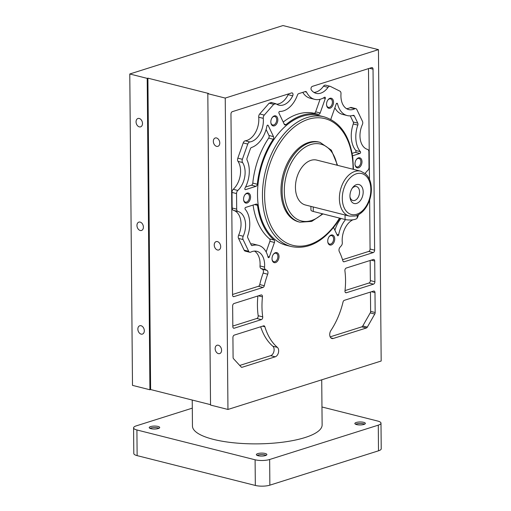 <?xml version="1.0" encoding="UTF-8"?>
<svg xmlns="http://www.w3.org/2000/svg" width="511" height="511" viewBox="0 0 511 511"><rect width="100%" height="100%" fill="white"/><g stroke="black" fill="none" stroke-linecap="round" stroke-linejoin="round"><path stroke-width="0.77" d="M129.781 73.986L132.496 385.371L149.921 389.765L147.206 78.381L129.781 73.986L282.992 25.55L300.417 29.945L300.423 30.341M378.453 49.637L225.242 98.074L227.957 409.458L381.174 361.022L378.453 49.637L299.721 30.168L300.417 29.945M225.242 98.074L207.817 93.679L210.532 405.063L227.957 409.458M147.206 78.381L147.903 78.164L208.514 93.456L207.817 93.679M210.532 404.661L150.617 389.548L149.921 389.765M150.617 389.548L147.903 78.164M213.336 141.355A4.375 3.079 72.5 0 1 215.233 137.996A4.375 3.079 72.5 0 1 219.775 142.978A4.375 3.079 72.5 0 1 217.871 146.338A4.375 3.079 72.5 0 1 213.336 141.355M215.144 348.617A4.375 3.079 72.5 0 1 217.047 345.257A4.375 3.079 72.5 0 1 221.582 350.239A4.375 3.079 72.5 0 1 219.679 353.599A4.375 3.079 72.5 0 1 215.144 348.617M214.237 244.986A4.375 3.079 72.5 0 1 216.14 241.626A4.375 3.079 72.5 0 1 220.682 246.609A4.375 3.079 72.5 0 1 218.778 249.968A4.375 3.079 72.5 0 1 214.237 244.986M136.961 225.485A4.375 3.079 72.5 0 1 138.858 222.125A4.375 3.079 72.5 0 1 143.399 227.108A4.375 3.079 72.5 0 1 141.496 230.467A4.375 3.079 72.5 0 1 136.961 225.485M136.054 121.854A4.375 3.079 72.5 0 1 137.957 118.495A4.375 3.079 72.5 0 1 142.492 123.483A4.375 3.079 72.5 0 1 140.595 126.837A4.375 3.079 72.5 0 1 136.054 121.854M137.861 329.116A4.375 3.079 72.5 0 1 139.765 325.756A4.375 3.079 72.5 0 1 144.306 330.738A4.375 3.079 72.5 0 1 142.403 334.098A4.375 3.079 72.5 0 1 137.861 329.116M286.007 124.639A2.057 1.341 -75.8 0 1 284.991 124.946A2.057 1.341 -75.8 0 1 284.301 124.32L278.961 113.148A1.028 0.671 -75.8 0 1 278.865 112.682A1.028 0.671 -75.8 0 1 279.715 111.449A24.183 15.739 104.2 0 0 297.466 95.02A2.057 1.341 -75.8 0 1 298.654 93.666L305.367 91.546A2.057 1.341 -75.8 0 1 305.891 91.526A2.057 1.341 -75.8 0 1 306.574 92.14A24.183 15.739 104.2 0 0 314.655 99.345A24.183 15.739 104.2 0 0 324.517 97.288A1.028 0.671 -75.8 0 1 324.932 97.199A1.028 0.671 -75.8 0 1 325.379 97.978A1.028 0.671 -75.8 0 1 325.29 98.502L320.18 112.976A2.057 1.341 -75.8 0 1 318.487 114.375A67.925 44.202 104.2 0 0 286.007 124.639L284.244 124.199M330.93 119.51A2.057 1.341 -75.8 0 1 330.93 119.472A2.057 1.341 -75.8 0 1 331.109 118.431L336.225 103.95A1.028 0.671 -75.8 0 1 337.081 103.254A1.028 0.671 -75.8 0 1 337.496 103.759A24.183 15.739 104.2 0 0 347.193 115.563A24.183 15.739 104.2 0 0 353.158 115.358A2.057 1.341 -75.8 0 1 353.663 115.339A2.057 1.341 -75.8 0 1 354.359 115.965L357.789 123.145A2.057 1.341 -75.8 0 1 357.981 124.071A2.057 1.341 -75.8 0 1 357.809 125.099A24.183 15.739 104.2 0 0 355.79 137.178A24.183 15.739 104.2 0 0 360.376 151.665A1.028 0.671 -75.8 0 1 360.568 152.278A1.028 0.671 -75.8 0 1 359.885 153.485L352.539 155.804M268.058 257.129A24.183 15.739 104.2 0 0 258.368 245.325A24.183 15.739 104.2 0 0 252.402 245.536A2.057 1.341 -75.8 0 1 251.891 245.555A2.057 1.341 -75.8 0 1 251.195 244.922L247.771 237.743A2.057 1.341 -75.8 0 1 247.573 236.817A2.057 1.341 -75.8 0 1 247.746 235.788A24.183 15.739 104.2 0 0 249.764 223.716A24.183 15.739 104.2 0 0 245.178 209.229A1.028 0.671 -75.8 0 1 244.986 208.616A1.028 0.671 -75.8 0 1 245.676 207.409L256.12 204.1A2.057 1.341 -75.8 0 1 256.643 204.081A2.057 1.341 -75.8 0 1 257.512 205.32A67.925 44.202 104.2 0 0 274.1 240.049A2.057 1.341 -75.8 0 1 274.624 241.416A2.057 1.341 -75.8 0 1 274.445 242.463L269.335 256.937A1.028 0.671 -75.8 0 1 268.473 257.633A1.028 0.671 -75.8 0 1 268.058 257.129M262.45 296.84A61.748 40.184 104.2 0 0 261.977 306.664A61.748 40.184 104.2 0 0 262.718 316.865A2.057 1.341 -75.8 0 1 262.743 317.21A2.057 1.341 -75.8 0 1 261.37 319.624L234.236 328.203A2.057 1.341 -75.8 0 1 233.712 328.222A2.057 1.341 -75.8 0 1 232.824 326.67L232.639 305.942A2.057 1.341 -75.8 0 1 234.019 303.528L261.057 294.975A2.057 1.341 -75.8 0 1 261.581 294.956A2.057 1.341 -75.8 0 1 262.469 296.514A2.057 1.341 -75.8 0 1 262.45 296.84L258.406 295.818M346.26 268.039L373.305 259.492A2.057 1.341 -75.8 0 1 373.822 259.473A2.057 1.341 -75.8 0 1 374.71 261.025L374.895 281.753A2.057 1.341 -75.8 0 1 373.515 284.167L346.381 292.746A2.057 1.341 -75.8 0 1 345.858 292.765A2.057 1.341 -75.8 0 1 344.97 291.213A2.057 1.341 -75.8 0 1 344.989 290.861A61.748 40.184 104.2 0 0 345.551 280.239A61.748 40.184 104.2 0 0 344.906 270.773A2.057 1.341 -75.8 0 1 344.887 270.453A2.057 1.341 -75.8 0 1 346.26 268.039M286.416 245.306A66.89 43.531 -75.8 0 1 257.512 194.755A66.89 43.531 -75.8 0 1 319.145 115.588L324.07 116.827A66.89 43.531 104.2 0 0 262.437 196A66.89 43.531 104.2 0 0 291.34 246.551L286.416 245.306M257.327 184.247A2.057 1.341 -75.8 0 1 255.966 186.336L245.516 189.638A1.028 0.671 -75.8 0 1 245.261 189.651A1.028 0.671 -75.8 0 1 244.814 188.872A1.028 0.671 -75.8 0 1 244.999 188.137A24.183 15.739 104.2 0 0 249.298 170.846A24.183 15.739 104.2 0 0 247.088 160.109A2.057 1.341 -75.8 0 1 246.896 159.189A2.057 1.341 -75.8 0 1 247.075 158.148L250.358 148.848A2.057 1.341 -75.8 0 1 251.546 147.481A24.183 15.739 104.2 0 0 266.914 126.07A1.028 0.671 -75.8 0 1 267.841 125.15A1.028 0.671 -75.8 0 1 268.186 125.463L273.519 136.635A2.057 1.341 -75.8 0 1 273.717 137.561A2.057 1.341 -75.8 0 1 273.219 139.248A67.925 44.202 104.2 0 0 257.327 184.247L252.779 183.104A67.925 44.202 -75.8 0 1 268.671 138.104A2.057 1.341 104.2 0 0 269.169 136.418A2.057 1.341 104.2 0 0 268.978 135.485L266.103 129.468M272.018 258.738A5.174 3.366 -75.8 0 1 273.372 254.344A5.174 3.366 -75.8 0 1 277.039 252.696A5.174 3.366 -75.8 0 1 279.019 256.522A5.174 3.366 -75.8 0 1 275.838 262.488A5.174 3.366 -75.8 0 1 272.069 259.505A5.174 3.366 -75.8 0 1 272.018 258.738M327.73 241.122A5.174 3.366 -75.8 0 1 329.084 236.727A5.174 3.366 -75.8 0 1 332.75 235.086A5.174 3.366 -75.8 0 1 334.731 238.912A5.174 3.366 -75.8 0 1 331.55 244.871A5.174 3.366 -75.8 0 1 327.781 241.895A5.174 3.366 -75.8 0 1 327.73 241.122M354.992 163.935A5.174 3.366 -75.8 0 1 356.346 159.541A5.174 3.366 -75.8 0 1 360.012 157.899A5.174 3.366 -75.8 0 1 361.992 161.725A5.174 3.366 -75.8 0 1 358.811 167.691A5.174 3.366 -75.8 0 1 355.043 164.708A5.174 3.366 -75.8 0 1 354.992 163.935M326.535 104.365A5.174 3.366 -75.8 0 1 327.89 99.971A5.174 3.366 -75.8 0 1 331.556 98.329A5.174 3.366 -75.8 0 1 333.536 102.155A5.174 3.366 -75.8 0 1 330.362 108.115A5.174 3.366 -75.8 0 1 326.586 105.138A5.174 3.366 -75.8 0 1 326.535 104.365M270.824 121.982A5.174 3.366 -75.8 0 1 272.178 117.587A5.174 3.366 -75.8 0 1 275.844 115.94A5.174 3.366 -75.8 0 1 277.824 119.766A5.174 3.366 -75.8 0 1 274.643 125.732A5.174 3.366 -75.8 0 1 270.875 122.749A5.174 3.366 -75.8 0 1 270.824 121.982M243.562 199.162A5.174 3.366 -75.8 0 1 244.916 194.768A5.174 3.366 -75.8 0 1 248.582 193.126A5.174 3.366 -75.8 0 1 250.562 196.952A5.174 3.366 -75.8 0 1 247.388 202.912A5.174 3.366 -75.8 0 1 243.613 199.935A5.174 3.366 -75.8 0 1 243.562 199.162M330.936 330.445A61.748 40.184 104.2 0 0 343.041 302.007A2.057 1.341 -75.8 0 1 344.331 300.321L373.579 291.078A2.057 1.341 -75.8 0 1 374.097 291.053A2.057 1.341 -75.8 0 1 374.985 292.611L375.163 312.515A2.057 1.341 -75.8 0 1 374.767 314.041L367.32 327.11A2.057 1.341 -75.8 0 1 366.336 328.005L333.242 338.467A5.148 3.347 -75.8 0 1 331.946 338.518A5.148 3.347 -75.8 0 1 329.723 334.628A5.148 3.347 -75.8 0 1 330.936 330.445M365.141 173.427A18.013 11.721 -75.8 0 1 367.754 170.45A3.085 2.012 104.2 0 0 369.006 167.314L368.872 151.741A3.085 2.012 104.2 0 0 367.569 149.416A18.013 11.721 -75.8 0 1 359.974 135.856A18.013 11.721 -75.8 0 1 362.356 124.639A3.085 2.012 104.2 0 0 362.765 122.717A3.085 2.012 104.2 0 0 362.471 121.324L356.857 109.578A3.085 2.012 104.2 0 0 355.816 108.632A3.085 2.012 104.2 0 0 354.775 108.773A18.013 11.721 -75.8 0 1 348.7 109.578A18.013 11.721 -75.8 0 1 340.92 95.972A18.013 11.721 -75.8 0 1 340.997 93.788A3.085 2.012 104.2 0 0 341.009 93.411A3.085 2.012 104.2 0 0 339.943 91.175L330.355 86.397A3.085 2.012 104.2 0 0 330.087 86.302A3.085 2.012 104.2 0 0 328.049 87.33A18.013 11.721 -75.8 0 1 316.162 93.36A18.013 11.721 -75.8 0 1 311.327 89.942A2.057 1.341 -75.8 0 1 310.988 88.78A2.057 1.341 -75.8 0 1 312.368 86.365L371.625 67.631A2.057 1.341 -75.8 0 1 372.149 67.605A2.057 1.341 -75.8 0 1 373.036 69.164L374.614 250.173A2.057 1.341 -75.8 0 1 373.241 252.581L344.197 261.766A2.057 1.341 -75.8 0 1 343.679 261.785A2.057 1.341 -75.8 0 1 342.881 260.878A61.748 40.184 104.2 0 0 339.291 251.584A3.085 2.012 -75.8 0 1 338.978 250.154A3.085 2.012 -75.8 0 1 340 247.26L341.291 245.791A3.085 2.012 104.2 0 0 342.313 242.891A3.085 2.012 104.2 0 0 342.293 242.527A18.013 11.721 -75.8 0 1 342.178 240.406A18.013 11.721 -75.8 0 1 352.903 219.8M357.17 217.986A3.085 2.012 104.2 0 0 357.796 216.824L358.562 214.658M275.231 356.806L242.137 367.268A2.057 1.341 -75.8 0 1 241.614 367.288A2.057 1.341 -75.8 0 1 241.147 367L233.514 358.696A2.057 1.341 -75.8 0 1 233.093 357.432L232.92 337.522A2.057 1.341 -75.8 0 1 234.294 335.107L263.542 325.865A2.057 1.341 -75.8 0 1 264.059 325.839A2.057 1.341 -75.8 0 1 264.858 326.727A61.748 40.184 104.2 0 0 277.384 347.378A5.148 3.347 -75.8 0 1 278.667 350.77A5.148 3.347 -75.8 0 1 275.231 356.806L270.683 355.662L239.716 365.448M276.017 103.778L273.717 104.308L264.264 115.103A3.085 2.012 104.2 0 0 263.242 117.996A3.085 2.012 104.2 0 0 263.261 118.36A18.013 11.721 -75.8 0 1 263.376 120.481A18.013 11.721 -75.8 0 1 249.815 141.956A3.085 2.012 104.2 0 0 247.758 144.064L242.386 159.291A3.085 2.012 104.2 0 0 242.118 160.863A3.085 2.012 104.2 0 0 242.559 162.517A18.013 11.721 -75.8 0 1 245.12 172.169A18.013 11.721 -75.8 0 1 237.807 190.443A3.085 2.012 104.2 0 0 236.548 193.573L236.689 209.146A3.085 2.012 104.2 0 0 237.985 211.471A18.013 11.721 -75.8 0 1 245.587 225.032A18.013 11.721 -75.8 0 1 243.198 236.248A3.085 2.012 104.2 0 0 242.789 238.171A3.085 2.012 104.2 0 0 243.083 239.563L248.697 251.316A3.085 2.012 104.2 0 0 249.738 252.255A3.085 2.012 104.2 0 0 250.78 252.121A18.013 11.721 -75.8 0 1 256.854 251.31A18.013 11.721 -75.8 0 1 264.634 264.922A18.013 11.721 -75.8 0 1 264.557 267.106A3.085 2.012 104.2 0 0 264.545 267.477A3.085 2.012 104.2 0 0 265.611 269.712L266.921 270.364A3.085 2.012 -75.8 0 1 267.988 272.599A3.085 2.012 -75.8 0 1 267.7 274.222A61.748 40.184 104.2 0 0 264.296 285.719A2.057 1.341 -75.8 0 1 262.999 287.438L233.955 296.616A2.057 1.341 -75.8 0 1 233.438 296.642A2.057 1.341 -75.8 0 1 232.55 295.083L230.966 114.074A2.057 1.341 -75.8 0 1 232.345 111.66L291.609 92.925A2.057 1.341 -75.8 0 1 292.126 92.906A2.057 1.341 -75.8 0 1 293.014 94.458A2.057 1.341 -75.8 0 1 292.701 95.832A18.013 11.721 -75.8 0 1 278.859 105.151A18.013 11.721 -75.8 0 1 276.017 103.778L270.99 102.398M345.545 219.602A24.183 15.739 104.2 0 0 338.64 234.817A1.028 0.671 -75.8 0 1 337.72 235.743A1.028 0.671 -75.8 0 1 337.369 235.43L333.562 227.459M245.561 187.045L251.418 185.193A2.057 1.341 104.2 0 0 252.779 183.104M314.655 99.345L310.107 98.201A24.183 15.739 -75.8 0 1 302.78 92.363M283.215 122.052A67.925 44.202 -75.8 0 1 313.939 113.225A2.057 1.341 104.2 0 0 315.632 111.832L320.058 99.294M347.193 115.563L342.645 114.419A24.183 15.739 -75.8 0 1 334.865 107.795M352.124 153.351L355.337 152.335A1.028 0.671 104.2 0 0 356.026 151.128A1.028 0.671 104.2 0 0 355.828 150.515A24.183 15.739 -75.8 0 1 351.249 136.028A24.183 15.739 -75.8 0 1 353.267 123.956A2.057 1.341 104.2 0 0 353.433 122.927A2.057 1.341 104.2 0 0 353.242 122.001L350.31 115.863M250.697 243.881A24.183 15.739 -75.8 0 1 253.82 244.181L258.368 245.325M266.142 251.949L269.897 241.313A2.057 1.341 104.2 0 0 270.076 240.272A2.057 1.341 104.2 0 0 269.553 238.905A67.925 44.202 -75.8 0 1 253.086 205.064M232.818 326.063L256.822 318.474A2.057 1.341 104.2 0 0 258.202 316.06A2.057 1.341 104.2 0 0 258.176 315.721A61.748 40.184 -75.8 0 1 257.435 305.514A61.748 40.184 -75.8 0 1 257.876 295.984M370.168 260.482L370.347 280.603A2.057 1.341 104.2 0 1 368.974 283.017L345.021 290.593M298.769 221.889A41.167 26.789 -75.8 0 1 280.98 190.782A41.167 26.789 -75.8 0 1 318.909 142.058L320.046 142.345A41.167 26.789 104.2 0 0 282.117 191.069A41.167 26.789 104.2 0 0 299.906 222.176L298.769 221.889M305.444 205A23.155 15.068 -75.8 0 1 295.441 187.505A23.155 15.068 -75.8 0 1 316.775 160.096L360.721 171.185A23.155 15.068 104.2 0 0 339.387 198.587A23.155 15.068 104.2 0 0 349.39 216.089L305.444 205M349.952 196.109A9.779 6.362 -75.8 0 1 352.513 187.799A9.779 6.362 -75.8 0 1 359.444 184.695A9.779 6.362 -75.8 0 1 363.187 191.925A9.779 6.362 -75.8 0 1 357.176 203.199A9.779 6.362 -75.8 0 1 350.048 197.565A9.779 6.362 -75.8 0 1 349.952 196.109M352.085 188.444A7.205 4.688 -75.8 0 1 356.435 186.553A7.205 4.688 -75.8 0 1 359.552 191.995A7.205 4.688 -75.8 0 1 352.916 200.523A7.205 4.688 -75.8 0 1 349.978 196.792M357.157 215.348L357.176 217.897A7.205 2.038 179.5 0 1 355.279 219.296A7.205 2.038 179.5 0 1 345.097 219.5L313.281 211.471A7.205 2.038 179.5 0 1 310.95 209.995L310.918 206.38M273.244 254.535A4.375 2.849 -75.8 0 1 275.997 253.239A4.375 2.849 -75.8 0 1 277.888 256.548A4.375 2.849 -75.8 0 1 273.858 261.721A4.375 2.849 -75.8 0 1 272.044 259.275M328.956 236.919A4.375 2.849 -75.8 0 1 331.716 235.628A4.375 2.849 -75.8 0 1 333.606 238.931A4.375 2.849 -75.8 0 1 329.576 244.111A4.375 2.849 -75.8 0 1 327.755 241.665M356.218 159.732A4.375 2.849 -75.8 0 1 358.971 158.442A4.375 2.849 -75.8 0 1 360.862 161.751A4.375 2.849 -75.8 0 1 356.831 166.925A4.375 2.849 -75.8 0 1 355.017 164.478M327.762 100.162A4.375 2.849 -75.8 0 1 330.521 98.872A4.375 2.849 -75.8 0 1 332.412 102.174A4.375 2.849 -75.8 0 1 328.381 107.355A4.375 2.849 -75.8 0 1 326.567 104.908M272.05 117.779A4.375 2.849 -75.8 0 1 274.809 116.482A4.375 2.849 -75.8 0 1 276.694 119.791A4.375 2.849 -75.8 0 1 272.67 124.965A4.375 2.849 -75.8 0 1 270.849 122.519M244.788 194.959A4.375 2.849 -75.8 0 1 247.548 193.669A4.375 2.849 -75.8 0 1 249.438 196.978A4.375 2.849 -75.8 0 1 245.408 202.152A4.375 2.849 -75.8 0 1 243.594 199.705M370.449 292.062L370.616 311.371A2.057 1.341 104.2 0 1 370.22 312.898L374.767 314.041M330.163 336.858L361.794 326.855A2.057 1.341 104.2 0 0 362.772 325.967L370.22 312.898M346.515 108.651A18.013 11.721 104.2 0 0 350.233 107.623A3.085 2.012 -75.8 0 1 351.274 107.489L355.816 108.632M313.978 92.434A18.013 11.721 104.2 0 0 323.508 86.187A3.085 2.012 -75.8 0 1 325.545 85.152L330.087 86.302M368.495 68.621L369.466 179.329M369.645 199.961L370.073 249.023A2.057 1.341 104.2 0 1 368.693 251.438L342.53 259.709M270.683 355.662A5.148 3.347 104.2 0 0 274.12 349.626A5.148 3.347 104.2 0 0 272.836 346.228A61.748 40.184 -75.8 0 1 260.68 326.765M232.543 294.483L258.451 286.288A2.057 1.341 104.2 0 0 259.754 284.576A61.748 40.184 -75.8 0 1 263.152 273.072A3.085 2.012 104.2 0 0 263.44 271.45A3.085 2.012 104.2 0 0 262.373 269.22L261.07 268.569A3.085 2.012 -75.8 0 1 260.003 266.333A3.085 2.012 -75.8 0 1 260.016 265.956A18.013 11.721 104.2 0 0 260.093 263.772A18.013 11.721 104.2 0 0 254.491 251.093M276.675 104.225A18.013 11.721 104.2 0 0 288.153 94.682A2.057 1.341 104.2 0 0 288.408 93.941M249.738 252.255L245.191 251.112A3.085 2.012 -75.8 0 1 244.149 250.166L238.541 238.42A3.085 2.012 -75.8 0 1 238.247 237.027A3.085 2.012 -75.8 0 1 238.656 235.105A18.013 11.721 104.2 0 0 241.039 223.888A18.013 11.721 104.2 0 0 233.444 210.328A3.085 2.012 -75.8 0 1 232.141 208.003L232.007 192.43A3.085 2.012 -75.8 0 1 233.259 189.294A18.013 11.721 104.2 0 0 240.579 171.019A18.013 11.721 104.2 0 0 238.011 161.367A3.085 2.012 -75.8 0 1 237.57 159.713A3.085 2.012 -75.8 0 1 237.839 158.142L243.217 142.92A3.085 2.012 -75.8 0 1 245.274 140.806A18.013 11.721 104.2 0 0 258.828 119.338A18.013 11.721 104.2 0 0 258.713 117.217A3.085 2.012 -75.8 0 1 258.694 116.853A3.085 2.012 -75.8 0 1 259.716 113.953L269.169 103.158L271.475 102.634M334.909 230.276A24.183 15.739 -75.8 0 1 340.99 218.465M321.726 379.814L322.122 424.941A64.833 18.364 179.5 0 1 283.426 442.098A64.833 18.364 179.5 0 1 213.413 439.377A64.833 18.364 179.5 0 1 192.455 426.072L192.232 400.049M192.302 408.148L136.296 425.855A10.29 2.913 -0.5 0 0 133.582 427.854A10.29 2.913 -0.5 0 0 136.91 429.968L255.104 459.791A10.29 2.913 -0.5 0 0 269.642 459.498L378.281 425.152A10.29 2.913 -0.5 0 0 380.995 423.153A10.29 2.913 -0.5 0 0 377.674 421.038L321.968 406.986M265.171 453.468A5.251 1.488 179.5 0 1 266.87 454.541A5.251 1.488 179.5 0 1 263.733 455.933A5.251 1.488 179.5 0 1 258.068 455.71A5.251 1.488 179.5 0 1 256.369 454.637A5.251 1.488 179.5 0 1 259.505 453.244A5.251 1.488 179.5 0 1 265.171 453.468M363.66 422.329A5.251 1.488 179.5 0 1 365.359 423.408A5.251 1.488 179.5 0 1 362.222 424.794A5.251 1.488 179.5 0 1 356.557 424.577A5.251 1.488 179.5 0 1 354.858 423.498A5.251 1.488 179.5 0 1 357.994 422.112A5.251 1.488 179.5 0 1 363.66 422.329M158.027 426.43A5.251 1.488 179.5 0 1 159.719 427.509A5.251 1.488 179.5 0 1 156.59 428.901A5.251 1.488 179.5 0 1 150.917 428.678A5.251 1.488 179.5 0 1 149.225 427.598A5.251 1.488 179.5 0 1 152.355 426.212A5.251 1.488 179.5 0 1 158.027 426.43M380.995 423.153L381.219 448.811A10.29 2.913 179.5 0 1 378.504 450.811L269.865 485.163A10.29 2.913 179.5 0 1 255.328 485.45L137.133 455.627A10.29 2.913 179.5 0 1 133.805 453.519L133.582 427.854M257.097 455.378A5.251 1.488 179.5 0 1 265.183 454.969A5.251 1.488 179.5 0 1 266.154 455.301M355.586 424.245A5.251 1.488 179.5 0 1 363.672 423.83A5.251 1.488 179.5 0 1 364.643 424.162M149.947 428.346A5.251 1.488 179.5 0 1 158.04 427.931A5.251 1.488 179.5 0 1 159.01 428.269M251.418 185.193L255.966 186.336M245.516 189.638L245.031 189.517M267.381 125.259L268.186 125.463M273.519 136.635L268.978 135.485M268.671 138.104L273.219 139.248M304.863 91.705L306.574 92.14M323.316 98.003L325.29 98.502M320.18 112.976L315.632 111.832M313.939 113.225L318.487 114.375M336.481 103.503L337.496 103.759M352.577 115.518L354.359 115.965M357.789 123.145L353.242 122.001M353.267 123.956L357.809 125.099M355.828 150.515L360.376 151.665M355.337 152.335L359.885 153.485M251.457 245.293L252.402 245.536M254.593 204.585L257.512 205.32M269.553 238.905L274.1 240.049M269.897 241.313L274.445 242.463M269.335 256.937L267.924 256.586M258.176 315.721L262.718 316.865M256.822 318.474L261.37 319.624M234.236 328.203L233.265 327.953M371.229 260.15L374.71 261.025M374.895 281.753L370.347 280.603M368.974 283.017L373.515 284.167M346.381 292.746L345.41 292.503M353.063 169.25A65.351 42.528 104.2 0 0 353.063 167.991A65.351 42.528 104.2 0 0 308.293 119.306A65.351 42.528 104.2 0 0 264.615 195.956A65.351 42.528 104.2 0 0 291.781 245.044A65.351 42.528 104.2 0 0 339.508 218.088M337.062 165.213A39.622 25.786 104.2 0 0 307.545 145.852A39.622 25.786 104.2 0 0 284.301 191.025A39.622 25.786 104.2 0 0 322.371 213.764M370.845 189.504A21.098 13.727 104.2 0 0 356.391 173.785A21.098 13.727 104.2 0 0 342.293 198.53A21.098 13.727 104.2 0 0 356.748 214.25A21.098 13.727 104.2 0 0 370.845 189.504M345.059 214.997L345.097 219.5M313.281 211.471L313.243 206.968M371.503 291.73L374.985 292.611M375.163 312.515L370.616 311.371M367.32 327.11L362.772 325.967M361.794 326.855L366.336 328.005M333.242 338.467L330.821 337.854M350.233 107.623L354.775 108.773M323.508 86.187L328.049 87.33M369.555 68.282L373.036 69.164M374.614 250.173L370.073 249.023M368.693 251.438L373.241 252.581M344.197 261.766L343.232 261.523M242.137 367.268L241.166 367.026M262.603 326.159L264.858 326.727M272.836 346.228L277.384 347.378M267.7 274.222L263.152 273.072M259.754 284.576L264.296 285.719M258.451 286.288L262.999 287.438M233.955 296.616L232.99 296.374M288.153 94.682L292.701 95.832M269.169 103.158L273.717 104.308M264.264 115.103L259.716 113.953M258.713 117.217L263.261 118.36M245.274 140.806L249.815 141.956M243.217 142.92L247.758 144.064M242.386 159.291L237.839 158.142M238.011 161.367L242.559 162.517M233.259 189.294L237.807 190.443M232.007 192.43L236.548 193.573M236.689 209.146L232.141 208.003M233.444 210.328L237.985 211.471M238.656 235.105L243.198 236.248M238.541 238.42L243.083 239.563M248.697 251.316L244.149 250.166M260.016 265.956L264.557 267.106M261.07 268.569L265.611 269.712M266.921 270.364L262.373 269.22M336.864 234.37L338.64 234.817M137.133 455.627L136.91 429.968M255.328 485.45L255.104 459.791M269.865 485.163L269.642 459.498M378.504 450.811L378.281 425.152M339.936 218.197L336.066 224.144C322.53 242.271 307.616 249.738 291.34 246.551M353.465 169.352L352.814 157.771C349.492 135.389 339.911 121.739 324.07 116.827M322.99 213.917L311.684 221.423L299.906 222.176M337.573 165.347L331.377 150.202L320.046 142.345M360.721 171.185L365.812 174.008L367.409 175.784C369.408 178.467 370.667 181.782 371.165 185.717L371.388 189.102C371.344 196.211 369.37 202.592 365.48 208.245C363.174 211.477 360.498 213.796 357.457 215.214L355.215 216.012L349.39 216.089"/></g></svg>
